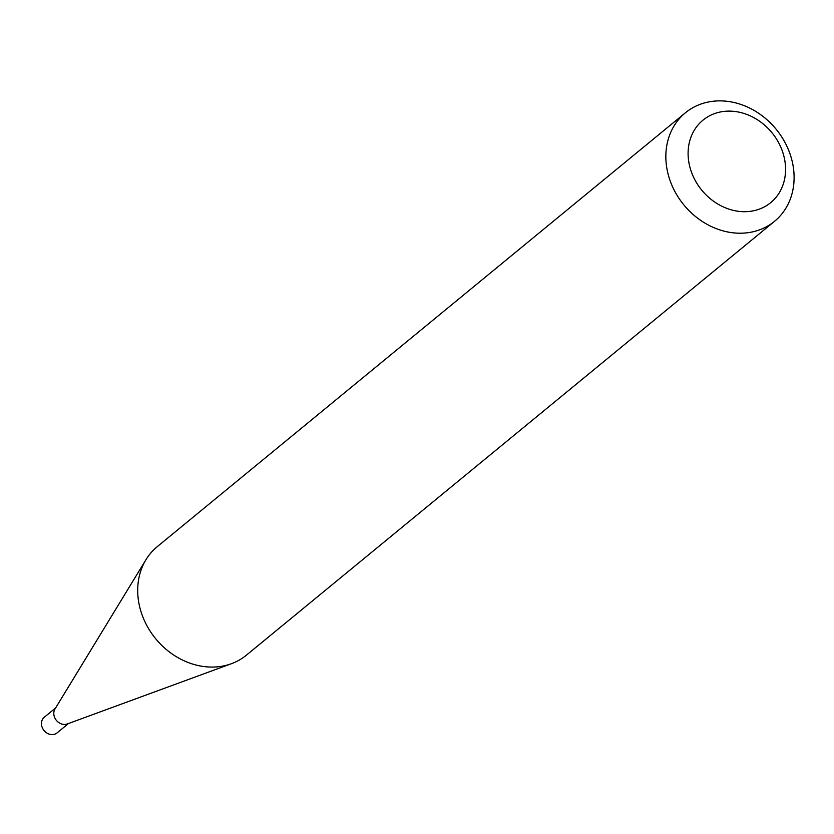 <?xml version="1.0" encoding="UTF-8"?>
<svg xmlns="http://www.w3.org/2000/svg" width="834" height="834" viewBox="0 0 834 834"><rect width="100%" height="100%" fill="white"/><g stroke="black" fill="none" stroke-linecap="round" stroke-linejoin="round"><path stroke-width="1.25" d="M774.546 221.302L246.405 655.159A70.212 59.673 -129.4 0 1 231.456 663.687L67.273 723.964A10.102 8.58 -129.4 0 1 54.054 715.687A10.102 8.58 -129.4 0 1 54.981 709.004L145.992 559.656A70.212 59.673 -129.4 0 1 157.261 546.645L685.402 112.788A70.212 59.673 -129.4 0 1 747.837 107.211A70.212 59.673 -129.4 0 1 792.3 161.838A70.212 59.673 -129.4 0 1 774.546 221.302A70.212 59.673 -129.4 0 1 712.111 226.879A70.212 59.673 -129.4 0 1 667.648 172.263A70.212 59.673 -129.4 0 1 685.402 112.788M68.461 723.537L57.077 732.888A10.102 8.58 -129.4 0 1 48.101 733.691A10.102 8.58 -129.4 0 1 41.7 725.83A10.102 8.58 -129.4 0 1 44.254 717.282L55.638 707.92M231.456 663.687A70.212 59.673 -129.4 0 1 139.507 606.12A70.212 59.673 -129.4 0 1 145.992 559.656M784.2 157.449A53.366 45.349 50.6 0 0 725.351 111.276A53.366 45.349 50.6 0 0 689.468 165.372A53.366 45.349 50.6 0 0 748.317 211.544A53.366 45.349 50.6 0 0 784.2 157.449"/></g></svg>

